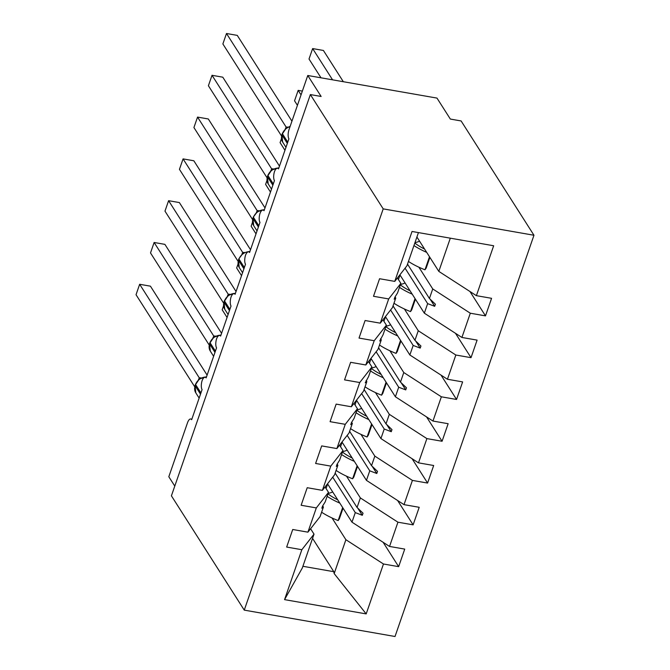 <?xml version="1.0" encoding="UTF-8"?>
<svg xmlns="http://www.w3.org/2000/svg" width="670" height="670" viewBox="0 0 670 670"><rect width="100%" height="100%" fill="white"/><g stroke="black" fill="none" stroke-linecap="round" stroke-linejoin="round"><path stroke-width="1" d="M533.965 235.254L461.119 120.952L450.349 119.067L436.982 98.096L307.764 75.492L321.131 96.463L310.361 94.579L171.411 495.825L244.257 610.127L395.024 636.5L533.965 235.254L383.207 208.881L244.257 610.127M174.786 486.093L168.815 476.739L187.491 422.82A7.102 2.73 99.9 0 1 190.715 418.968A7.102 2.73 99.9 0 1 191.662 419.696L202.08 389.605A7.102 2.73 -80.1 0 1 202.114 380.61A7.102 2.73 99.9 0 1 205.188 377.168A7.102 2.73 99.9 0 1 206.134 377.897L216.561 347.805A7.102 2.73 -80.1 0 1 216.586 338.811A7.102 2.73 99.9 0 1 219.668 335.368A7.102 2.73 99.9 0 1 220.614 336.106L231.033 306.006A7.102 2.73 -80.1 0 1 231.058 297.019A7.102 2.73 99.9 0 1 234.14 293.577A7.102 2.73 99.9 0 1 235.086 294.306L245.505 264.215A7.102 2.73 -80.1 0 1 245.53 255.22A7.102 2.73 99.9 0 1 248.612 251.778A7.102 2.73 99.9 0 1 249.558 252.506L259.977 222.415A7.102 2.73 -80.1 0 1 260.002 213.429A7.102 2.73 99.9 0 1 263.084 209.986A7.102 2.73 99.9 0 1 264.03 210.715L274.449 180.615A7.102 2.73 -80.1 0 1 274.474 171.629A7.102 2.73 99.9 0 1 277.556 168.187A7.102 2.73 99.9 0 1 278.502 168.915L288.921 138.824A7.102 2.73 -80.1 0 1 289.088 129.411L307.764 75.492M418.876 267.196L432.736 288.938L429.428 298.493L407.519 264.122M469.971 291.517L485.49 315.872L470.306 313.217L432.736 288.938M418.44 232.599L406.933 265.806L394.756 281.383L379.572 278.728L373.5 296.282L388.684 298.937L380.284 323.175L392.461 307.605L395.769 298.05L395.049 296.919M397.427 277.975L400.861 283.368L388.684 298.937M404.404 308.996L418.264 330.737L414.948 340.293L393.047 305.922M455.491 333.308L471.018 357.671L455.834 355.016L418.264 330.737M380.284 323.175L365.1 320.52L359.019 338.074L374.203 340.728L365.812 364.974L377.989 349.405L381.297 339.849L380.577 338.719M382.947 319.774L386.389 325.159L374.203 340.728M389.932 350.795L403.784 372.537L400.476 382.093L378.575 347.722M441.019 375.108L456.546 399.462L441.363 396.808L403.784 372.537M365.812 364.974L350.628 362.319L344.548 379.873L359.731 382.528L351.34 406.774L363.517 391.196L366.825 381.64L366.105 380.51M368.475 361.566L371.909 366.959L359.731 382.528M375.46 392.587L389.312 414.328L386.004 423.884L364.103 389.513M426.547 416.908L442.074 441.262L426.891 438.607L389.312 414.328M351.34 406.774L336.156 404.111L330.076 421.673L345.259 424.328L336.868 448.565L349.045 432.996L352.353 423.44L351.633 422.309M354.003 403.365L357.437 408.75L345.259 424.328M360.988 434.386L374.84 456.128L371.532 465.683L349.623 431.312M412.075 458.699L427.594 483.062L412.41 480.407L374.84 456.128M336.868 448.565L321.684 445.91L315.603 463.464L330.787 466.119L322.396 490.365L334.573 474.796L337.881 465.24L337.161 464.101M339.531 445.165L342.965 450.55L330.787 466.119M346.507 476.186L360.368 497.927L357.06 507.475L335.151 473.112M397.603 500.498L413.122 524.853L397.938 522.198L360.368 497.927M322.396 490.365L307.212 487.71L301.132 505.264L316.315 507.919L307.915 532.164L292.731 529.501L286.659 547.055L301.843 549.718L284.557 599.625L302.296 568.009L314.021 534.141L301.843 549.718M325.059 486.956L328.493 492.35L316.315 507.919M332.035 517.977L345.896 539.719L334.171 573.587L366.189 613.904L284.557 599.625M383.131 542.298L398.65 566.653L383.466 563.998L345.896 539.719M314.021 534.141L310.587 528.756M394.756 281.383L412.042 231.477L493.664 245.756L476.387 295.663L491.571 298.317L485.49 315.872M476.387 295.663L438.817 271.384L416.908 237.013M470.306 313.217L461.915 337.462L477.099 340.117L471.018 357.671M461.915 337.462L424.336 313.183L399.889 274.817M455.834 355.016L447.443 379.253L462.627 381.908L456.546 399.462M447.443 379.253L409.864 354.983L385.418 316.617M441.363 396.808L432.962 421.053L448.146 423.708L442.074 441.262M432.962 421.053L395.392 396.774L370.946 358.416M426.891 438.607L418.49 462.844L433.674 465.508L427.594 483.062M418.49 462.844L380.92 438.574L356.474 400.208M412.41 480.407L404.018 504.644L419.202 507.299L413.122 524.853M404.018 504.644L366.448 480.365L341.993 442.007M397.938 522.198L389.546 546.444L404.73 549.099L398.65 566.653M383.466 563.998L366.189 613.904M405.065 268.201L427.644 303.627L424.336 313.183M400.861 283.368L397.553 292.916L394.915 297.137L394.195 299.23L395.769 298.05M427.644 303.627L434.679 306.307L435.408 304.222L429.428 298.493M390.593 309.992L413.172 345.427L409.864 354.983M386.389 325.159L383.072 334.715L379.714 341.022L381.297 339.849M413.172 345.427L420.207 348.107L420.928 346.013L414.948 340.293M376.121 351.792L398.7 387.218L395.392 396.774M371.909 366.959L368.601 376.515L365.242 382.821L366.825 381.64M398.7 387.218L405.735 389.906L406.456 387.813L400.476 382.093M361.649 393.591L384.228 429.018L380.92 438.574M357.437 408.75L354.128 418.306L351.49 422.527L350.77 424.613L352.353 423.44M384.228 429.018L391.263 431.698L391.984 429.612L386.004 423.884M347.177 435.383L369.756 470.817L366.448 480.365M342.965 450.55L339.656 460.106L337.018 464.327L336.298 466.412L337.881 465.24M369.756 470.817L376.791 473.497L377.512 471.404L371.532 465.683M332.705 477.182L355.284 512.609L351.976 522.164L327.521 483.807M322.68 505.9L323.409 507.031L320.101 516.587L307.915 532.164M328.493 492.35L325.185 501.905L322.546 506.118L321.826 508.212L323.409 507.031M355.284 512.609L362.311 515.297L363.04 513.203L357.06 507.475M389.546 546.444L351.976 522.164M312.555 538.37L333.794 571.694L334.171 573.587M450.315 238.168L438.817 271.384M383.207 208.881L310.361 94.579M302.89 566.284L333.794 571.694M357.763 508.153L362.311 515.297M372.235 466.362L376.791 473.497M386.707 424.562L391.263 431.698M401.188 382.763L405.735 389.906M415.66 340.971L420.207 348.107M430.132 299.172L434.679 306.307M223.537 305.88L222.18 309.8L227.063 317.463M332.722 491.956A53.047 18.978 -160.9 0 1 328.107 493.447M321.608 512.215A37.897 13.559 19.1 0 0 338.149 520.573L339.347 518.848L343.048 508.161M342.663 507.55L338.149 520.573M327.111 496.336A37.897 13.559 19.1 0 0 339.841 503.128M327.973 493.849A32.21 11.524 19.1 0 0 337.747 499.845M206.528 376.774L199.392 378.927L195.045 385.367A2.37 0.846 19.1 0 0 195.129 385.769A10.184 8.668 147.5 0 0 195.808 392.863L199.141 398.097M198.471 379.681L199.308 377.88L139.653 284.281L150.423 286.165L207.105 375.108M199.25 377.796L201.084 377.905M139.653 284.281L136.035 294.725L194.685 386.749M200.087 378.642L199.308 377.88M221 334.983L213.864 337.127L209.526 343.576A2.37 0.846 19.1 0 0 209.609 343.97A10.184 8.668 147.5 0 0 210.28 351.063L213.613 356.298M212.943 337.881L213.789 336.089L154.125 242.481L164.895 244.366L221.577 333.308M213.722 335.997L215.556 336.114M154.125 242.481L150.507 252.933L209.157 344.958M214.559 336.842L213.789 336.089M235.472 293.184L228.336 295.328L223.998 301.776A2.37 0.846 19.1 0 0 224.082 302.178A10.184 8.668 147.5 0 0 224.752 309.272L228.093 314.506M227.415 296.081L228.261 294.289L168.597 200.69L179.367 202.566L236.049 291.509M228.194 294.197L230.028 294.314M168.597 200.69L164.979 211.134L223.629 303.158M229.031 295.043L228.261 294.289M244.223 253.017L243.017 253.394M241.887 254.29L242.733 252.498L183.069 158.891L193.839 160.775L250.521 249.717M242.674 252.406L244.5 252.523M183.069 158.891L179.451 169.343L238.101 261.359M243.503 253.252L242.733 252.498M264.416 209.593L257.28 211.737M256.359 212.49L257.205 210.698L197.549 117.091L208.311 118.975L265.002 207.918M257.146 210.606L258.972 210.723M197.549 117.091L193.923 127.543L252.573 219.567M257.975 211.452L257.205 210.698M238.017 264.089L236.661 268L241.535 275.663M347.194 450.156A53.047 18.978 -160.9 0 1 342.588 451.647M336.08 470.424A37.897 13.559 19.1 0 0 352.621 478.774L353.819 477.048L357.52 466.362M357.135 465.759L352.621 478.774M341.583 454.536A37.897 13.559 19.1 0 0 354.313 461.337M342.445 452.049A32.21 11.524 19.1 0 0 352.219 458.046M252.49 222.289L251.133 226.209L256.015 233.864M361.666 408.365A53.047 18.978 -160.9 0 1 357.06 409.856M350.561 428.624A37.897 13.559 19.1 0 0 367.093 436.982L368.291 435.257L371.992 424.562M371.607 423.959L367.093 436.982M356.055 412.745A37.897 13.559 19.1 0 0 368.785 419.537M356.917 410.258A32.21 11.524 19.1 0 0 366.691 416.246M266.962 180.49L265.605 184.409L270.487 192.072M376.138 366.565A53.047 18.978 -160.9 0 1 371.532 368.056M365.033 386.833A37.897 13.559 19.1 0 0 381.573 395.183L382.763 393.458L386.464 382.771M386.079 382.16L381.573 395.183M370.527 370.946A37.897 13.559 19.1 0 0 383.265 377.738M371.389 368.458A32.21 11.524 19.1 0 0 381.163 374.455M281.434 138.698L280.077 142.618L284.959 150.273M390.61 324.766A53.047 18.978 -160.9 0 1 386.004 326.257M379.505 345.033A37.897 13.559 19.1 0 0 396.045 353.392L397.235 351.658L400.936 340.971M400.551 340.368L396.045 353.392M385.007 329.146A37.897 13.559 19.1 0 0 397.737 335.946M385.861 326.667A32.21 11.524 19.1 0 0 395.635 332.655M278.896 167.793L271.76 169.945L267.414 176.386A2.37 0.846 19.1 0 0 267.498 176.788A10.184 8.668 147.5 0 0 268.176 183.882L271.509 189.116M270.839 170.691L271.677 168.899L212.022 75.3L222.783 77.184L279.474 166.118M271.618 168.806L273.452 168.924M212.022 75.3L208.404 85.743L267.045 177.768M272.447 169.652L271.677 168.899M302.354 91.103L298.167 90.366L294.549 100.818L297.43 105.332M298.167 90.366L301.048 94.88M405.082 282.974A53.047 18.978 -160.9 0 1 400.476 284.465M393.977 303.234A37.897 13.559 19.1 0 0 410.517 311.592L411.715 309.867L415.417 299.18M415.023 298.569L410.517 311.592M399.479 287.355A37.897 13.559 19.1 0 0 412.209 294.147M400.342 284.867A32.21 11.524 19.1 0 0 410.115 290.864M290.169 126.303L286.232 128.146L281.886 134.595A2.37 0.846 19.1 0 0 281.97 134.988A10.184 8.668 147.5 0 0 282.648 142.082L285.981 147.316M285.311 128.9L286.149 127.107L226.494 33.5L237.264 35.384L291.936 121.178M286.09 127.015L287.924 127.133M226.494 33.5L222.876 43.952L281.526 135.977M286.928 127.861L286.149 127.107M343.333 81.715L323.409 50.459L312.639 48.575L309.021 59.019L320.997 77.804M312.639 48.575L332.563 79.831M419.562 241.175A53.047 18.978 -160.9 0 1 414.948 242.666M408.449 261.442A37.897 13.559 19.1 0 0 424.989 269.792L426.187 268.067L429.889 257.38M429.495 256.769L424.989 269.792M413.951 245.555A37.897 13.559 19.1 0 0 426.681 252.356M414.814 243.068A32.21 11.524 19.1 0 0 424.587 249.064M327.638 483.983L326.064 488.531M206.444 377.009A10.184 8.668 147.5 0 0 195.565 384.513A2.37 0.846 -160.9 0 1 195.481 384.119M200.933 392.93L195.565 384.513L195.129 385.769L200.498 394.186M199.325 377.796A5.209 3.249 -88.7 0 0 200.271 378.324M220.916 335.209A10.184 8.668 147.5 0 0 210.037 342.722A2.37 0.846 -160.9 0 1 209.953 342.32M215.405 351.139L210.037 342.722L209.609 343.97L214.97 352.387M213.805 335.997A5.209 3.249 -88.7 0 0 214.743 336.524M235.396 293.41A10.184 8.668 147.5 0 0 224.517 300.922A2.37 0.846 -160.9 0 1 224.433 300.52M229.877 309.339L224.517 300.922L224.082 302.178L229.441 310.595M228.277 294.205A5.209 3.249 -88.7 0 0 229.215 294.733M249.868 251.619A10.184 8.668 147.5 0 0 238.989 259.123A2.37 0.846 -160.9 0 1 238.905 258.729L238.47 259.977A2.37 0.846 19.1 0 0 238.553 260.379A10.184 8.668 147.5 0 0 239.224 267.472L242.565 272.707M244.349 267.539L238.989 259.123L238.553 260.379L243.914 268.796M242.749 252.406A5.209 3.249 -88.7 0 0 243.696 252.933M264.34 209.819A10.184 8.668 147.5 0 0 253.461 217.331A2.37 0.846 -160.9 0 1 253.377 216.929L252.942 218.185A2.37 0.846 19.1 0 0 253.026 218.579A10.184 8.668 147.5 0 0 253.696 225.673L257.037 230.907M258.821 225.748L253.461 217.331L253.026 218.579L258.394 226.996M257.221 210.606A5.209 3.249 -88.7 0 0 258.168 211.142M342.11 442.183L340.536 446.739M356.582 400.392L355.008 404.94M371.054 358.592L369.48 363.148M385.535 316.793L383.952 321.349M278.812 168.019A10.184 8.668 147.5 0 0 267.933 175.532A2.37 0.846 -160.9 0 1 267.849 175.13M273.301 183.948L267.933 175.532L267.498 176.788L272.866 185.205M271.693 168.815A5.209 3.249 -88.7 0 0 272.64 169.343M400.007 275.002L398.432 279.549M290.035 126.672A10.184 8.668 147.5 0 0 282.405 133.732A2.37 0.846 -160.9 0 1 282.321 133.338M287.773 142.149L282.405 133.732L281.97 134.988L287.338 143.405M286.165 127.015A5.209 3.249 -88.7 0 0 287.112 127.543M190.715 418.968L191.846 419.16M205.188 377.168L206.318 377.369M219.668 335.368L220.798 335.57M234.14 293.577L235.271 293.77M248.612 251.778L249.743 251.979M263.084 209.986L264.215 210.179M277.556 168.187L278.687 168.388M195.045 385.367L195.808 392.863M200.799 378.408L199.928 378.441L200.565 378.182M209.526 343.576L210.28 351.063M215.271 336.608L214.408 336.642L215.036 336.382M223.998 301.776L224.752 309.272M229.743 294.817L228.88 294.842L229.509 294.591M249.944 251.384L243.981 252.791M242.816 253.536L238.905 258.729M238.47 259.977L239.224 267.472M257.489 211.603L253.377 216.929M252.942 218.185L253.696 225.673M258.695 211.218L257.824 211.251L258.461 210.991M267.414 176.386L268.176 183.882M273.167 169.426L272.296 169.46L272.933 169.2M281.886 134.595L282.648 142.082M287.639 127.627L286.768 127.66L287.405 127.401"/></g></svg>
